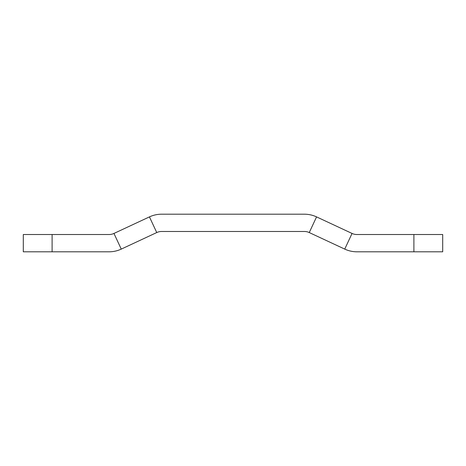 <?xml version="1.0" encoding="UTF-8"?>
<svg xmlns="http://www.w3.org/2000/svg" width="466" height="466" viewBox="0 0 466 466"><rect width="100%" height="100%" fill="white"/><g stroke="black" fill="none" stroke-linecap="round" stroke-linejoin="round"><path stroke-width="0.7" d="M52.105 234.52L52.105 251.803L23.3 251.803L23.3 234.52L109.085 234.52A11.522 11.522 0 0 0 113.954 233.443L149.44 216.894A28.805 28.805 0 0 1 161.615 214.197L304.385 214.197A28.805 28.805 0 0 1 316.56 216.894L352.046 233.443A11.522 11.522 0 0 0 356.915 234.52L442.7 234.52L442.7 251.803L413.895 251.803L413.895 234.52M52.105 251.803L109.085 251.803A28.805 28.805 0 0 0 121.259 249.106L113.954 233.443M121.259 249.106L156.745 232.557A11.522 11.522 0 0 1 161.615 231.48L304.385 231.48A11.522 11.522 0 0 1 309.255 232.557L344.741 249.106A28.805 28.805 0 0 0 356.915 251.803L413.895 251.803M309.255 232.557L316.56 216.894M344.741 249.106L352.046 233.443M156.745 232.557L149.44 216.894"/></g></svg>
